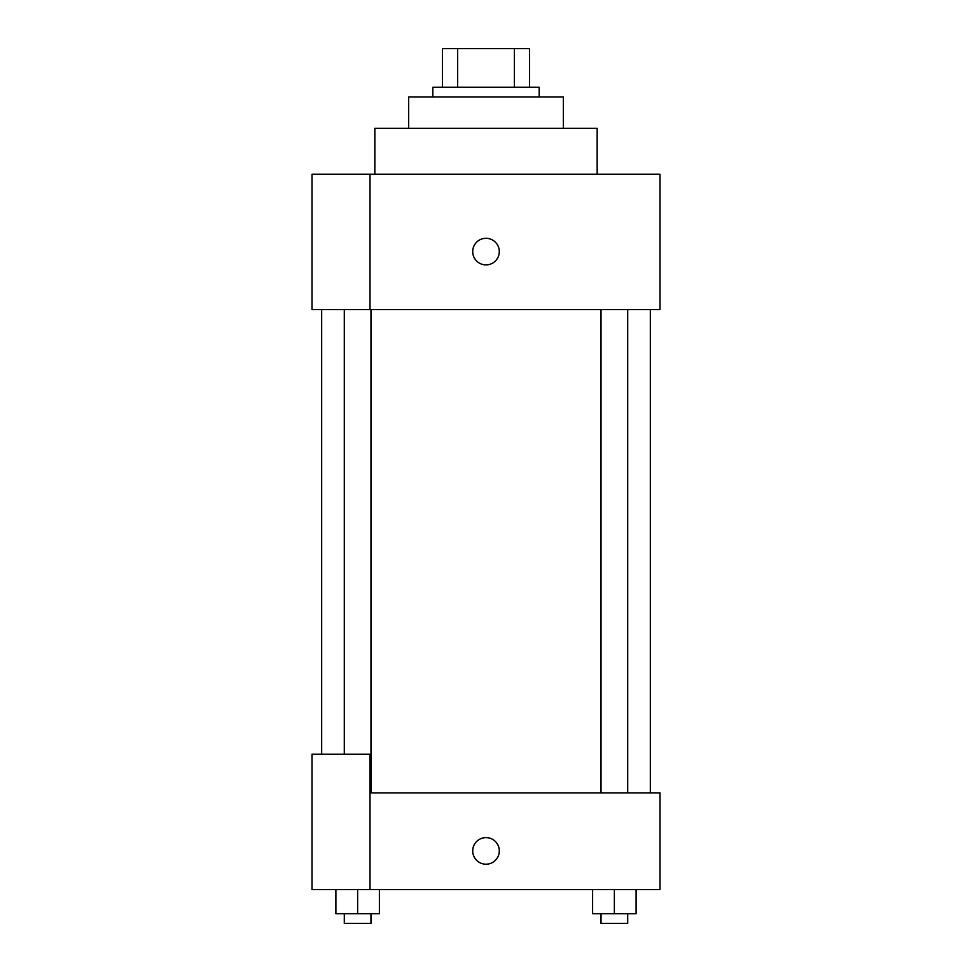 <?xml version="1.0" encoding="UTF-8"?>
<svg xmlns="http://www.w3.org/2000/svg" width="972" height="972" viewBox="0 0 972 972"><rect width="100%" height="100%" fill="white"/><g stroke="black" fill="none" stroke-linecap="round" stroke-linejoin="round"><path stroke-width="1.46" d="M457.642 87.261L457.642 48.6L442.503 48.6L442.503 87.261L442.503 48.6M457.642 48.6L529.497 48.6L529.497 87.261M514.358 87.261L514.358 48.6M432.832 96.933L432.832 87.261L539.168 87.261L539.168 96.933M408.665 128.353L408.665 96.933L563.335 96.933L563.335 128.353M374.84 174.267L374.84 128.353L597.16 128.353L597.16 174.267M370.004 174.267L312.012 174.267L312.012 309.594L659.988 309.594L659.988 174.267L370.004 174.267L370.004 309.594M472.708 251.59A13.292 13.292 0 0 1 492.646 240.084A13.292 13.292 0 0 1 492.646 263.108A13.292 13.292 0 0 1 472.708 251.59M370.004 792.909L659.988 792.909L659.988 889.562L312.012 889.562L312.012 754.236L370.004 754.236L370.004 889.562M472.708 850.901A13.292 13.292 0 0 1 492.646 839.395A13.292 13.292 0 0 1 492.646 862.419A13.292 13.292 0 0 1 472.708 850.901M592.616 889.562L592.616 913.729L636.113 913.729L636.113 889.562L636.113 913.729M614.365 913.729L614.365 889.562M627.705 913.729L627.705 923.4L601.024 923.4L601.024 913.729M335.887 889.562L335.887 913.729L379.384 913.729L379.384 889.562L379.384 913.729M357.635 913.729L357.635 889.562M370.976 913.729L370.976 923.4L344.295 923.4L344.295 913.729M650.329 792.909L650.329 309.594M321.671 754.236L321.671 309.594M601.024 309.594L601.024 792.909M627.705 309.594L627.705 792.909M370.976 792.909L370.976 309.594M344.295 754.236L344.295 309.594"/></g></svg>
